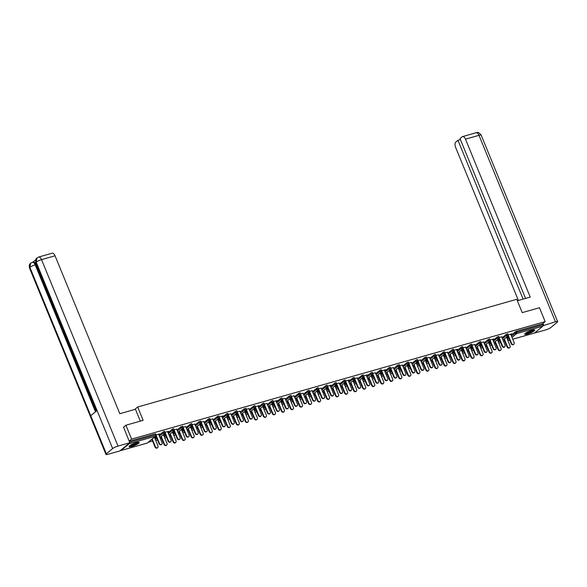 <?xml version="1.0" encoding="UTF-8"?>
<svg xmlns="http://www.w3.org/2000/svg" width="587" height="587" viewBox="0 0 587 587"><rect width="100%" height="100%" fill="white"/><g stroke="black" fill="none" stroke-linecap="round" stroke-linejoin="round"><path stroke-width="0.88" d="M131.855 446.413A5.444 1.02 157.7 0 0 136.932 444.344A5.444 1.02 157.7 0 0 139.156 442.473A5.444 1.02 157.7 0 0 136.389 442.664A5.444 1.02 157.7 0 0 131.305 444.733A5.444 1.02 157.7 0 0 129.081 446.604A5.444 1.02 157.7 0 0 131.855 446.413M527.471 334.01A5.444 1.02 157.7 0 0 532.548 331.941A5.444 1.02 157.7 0 0 534.772 330.07A5.444 1.02 157.7 0 0 532.005 330.261A5.444 1.02 157.7 0 0 526.921 332.33A5.444 1.02 157.7 0 0 524.697 334.201A5.444 1.02 157.7 0 0 527.471 334.01M148.298 442.26L152.569 441.042M160.471 438.797L161.601 438.482M169.504 436.236L170.626 435.914M178.529 433.668L179.659 433.353M187.554 431.107L188.684 430.785M193.446 429.435L192.675 430.073A1.049 0.88 50.4 0 1 192.397 430.212A1.049 0.88 -129.6 0 1 191.854 430.19M196.586 428.539L197.709 428.216M205.611 425.971L206.741 425.656M214.644 423.41L215.767 423.088M223.669 420.842L224.799 420.527M232.694 418.282L233.824 417.959M241.727 415.713L242.849 415.391M250.752 413.153L251.882 412.83M259.784 410.584L260.907 410.262M268.809 408.016L269.939 407.701M277.834 405.456L278.964 405.133M286.867 402.887L287.99 402.572M295.892 400.327L297.022 400.004M301.777 398.654L301.006 399.285A1.049 0.88 50.4 0 1 300.735 399.431A1.049 0.88 -129.6 0 1 300.192 399.409M304.924 397.759L306.047 397.436M313.95 395.19L315.08 394.875M322.975 392.63L324.105 392.307M332.007 390.062L333.137 389.746M341.032 387.501L342.162 387.178M350.065 384.933L351.187 384.61M359.09 382.364L360.22 382.049M368.122 379.804L369.245 379.481M377.147 377.236L378.277 376.92M386.173 374.675L387.303 374.352M395.205 372.107L396.328 371.784M404.23 369.546L405.36 369.223M410.115 367.873L409.344 368.504A1.049 0.88 50.4 0 1 409.073 368.651A1.049 0.88 -129.6 0 1 408.53 368.629M413.263 366.978L414.385 366.655M422.288 364.41L423.418 364.094M431.313 361.849L432.443 361.526M440.345 359.281L441.468 358.958M449.371 356.72L450.5 356.397M458.403 354.152L459.526 353.829M467.428 351.584L468.558 351.268M476.453 349.023L477.583 348.7M485.486 346.455L486.608 346.139M494.511 343.894L495.641 343.571M503.543 341.326L504.666 341.003M123.439 427.27L125.912 425.23L143.155 420.329L137.696 407.011L134.716 409.469M137.696 407.011L516.758 299.304L522.217 312.622L539.468 307.727L545.162 321.617L542.447 323.863L516.23 331.31L516.648 332.323L542.865 324.875L542.447 323.863M542.865 324.875A1.049 0.528 74.1 0 1 542.821 326.189L534.596 332.983A1.049 0.528 74.1 0 1 534.493 333.042A1.049 0.528 74.1 0 1 534.375 333.049M125.912 425.23L131.605 439.113L545.162 321.617M120.526 450.39A1.049 0.528 -105.9 0 0 120.937 450.545A1.049 0.528 -105.9 0 0 121.039 450.486L129.257 443.691A1.049 0.528 -105.9 0 0 129.456 443.009M129.14 441.16L131.605 439.113M502.457 338.684L506.317 335.493L511.688 333.864M506.647 337.503L507.623 337.224M510.749 334.333L511.761 334.047M506.72 337.686L507.696 337.408M154.939 438.482L156.421 437.256M158.974 435.143L164.133 431.35L164.668 431.313L165.086 432.326L168.623 431.335M129.184 441.277L155.107 433.91L155.636 433.874L156.054 434.894L159.591 433.903M507.029 338.442L508.518 337.217M511.072 335.104L516.23 331.31M167.684 431.805L168.696 431.518M163.575 434.974L164.551 434.703M163.648 435.158L164.631 434.886M172.989 433.353L174.478 432.12M177.032 430.014L180.884 426.822L182.726 426.184L183.137 427.197L181.302 427.842L180.884 426.822M185.741 426.676L183.144 427.211M181.632 429.845L182.608 429.567M181.706 430.029L182.682 429.75M191.046 428.224L192.536 426.991M195.089 424.885L198.942 421.693L200.776 421.055L201.194 422.068L199.36 422.713L198.942 421.693M203.799 421.547L201.202 422.082M199.69 424.717L200.666 424.438M199.763 424.9L200.739 424.621M209.104 423.095L210.594 421.862M213.14 419.756L218.305 415.956L218.834 415.919L219.252 416.939L222.789 415.948M221.849 416.418L222.862 416.132M217.748 419.588L218.724 419.309M217.821 419.771L218.797 419.492M227.162 417.966L228.651 416.733M231.197 414.627L236.356 410.827L236.891 410.79L237.309 411.803L235.475 412.448L235.057 411.436M239.907 411.289L237.317 411.817M235.798 414.459L236.781 414.18M235.879 414.642L236.855 414.363M245.219 412.837L246.709 411.604M249.255 409.491L254.413 405.698L254.949 405.661L255.367 406.674L258.904 405.683M257.964 406.153L258.977 405.866M253.855 409.322L254.831 409.051M253.936 409.506L254.912 409.234M263.269 407.701L264.759 406.475M267.312 404.362L272.471 400.569L273.006 400.532L273.417 401.545L276.954 400.554M276.022 401.024L277.035 400.738M271.913 404.194L272.889 403.915M271.986 404.377L272.962 404.105M281.327 402.572L282.817 401.339M285.37 399.233L289.222 396.042L291.064 395.403L291.475 396.416L289.64 397.061L289.222 396.042M294.08 395.895L291.482 396.43M289.971 399.065L290.947 398.786M290.044 399.248L291.02 398.969M299.385 397.443L300.874 396.21M303.42 394.104L308.586 390.304L309.114 390.267L309.532 391.287L307.698 391.925L307.28 390.913M312.137 390.766L309.54 391.294M308.028 393.936L309.004 393.657M308.102 394.119L309.078 393.84M317.442 392.314L318.932 391.081M321.478 388.976L326.643 385.175L327.172 385.138L327.59 386.158L331.127 385.167M330.188 385.637L331.2 385.351M326.086 388.807L327.062 388.528M326.159 388.99L327.135 388.711M335.5 387.185L336.989 385.952M339.535 383.847L344.694 380.046L345.229 380.009L345.648 381.022L349.184 380.031M348.245 380.508L349.258 380.215M344.136 383.678L345.112 383.399M344.217 383.861L345.193 383.582M353.55 382.056L355.04 380.824M357.593 378.71L362.751 374.917L363.287 374.88L363.705 375.893L367.242 374.902M366.303 375.372L367.315 375.086M362.194 378.542L363.17 378.27M362.267 378.725L363.243 378.454M371.608 376.92L373.097 375.687M375.651 373.581L380.809 369.788L381.345 369.751L381.755 370.764L385.292 369.773M384.36 370.243L385.373 369.957M380.251 373.413L381.227 373.134M380.325 373.596L381.301 373.317M389.665 371.791L391.155 370.558M393.701 368.453L397.56 365.261L399.395 364.622L399.813 365.635L397.979 366.281L397.56 365.261M402.418 365.114L399.82 365.65M398.309 368.284L399.285 368.005M398.382 368.467L399.358 368.188M407.723 366.662L409.212 365.43M411.758 363.324L416.924 359.523L417.452 359.486L417.871 360.506L416.036 361.144L415.618 360.132M420.468 359.985L417.878 360.513M416.366 363.155L417.342 362.876M416.44 363.338L417.416 363.06M425.78 361.533L427.27 360.301M429.816 358.195L434.974 354.394L435.51 354.357L435.928 355.37L434.087 356.015L433.676 355.003M438.526 354.856L435.928 355.384M434.417 358.026L435.393 357.747M434.497 358.209L435.473 357.931M443.838 356.404L445.32 355.172M447.874 353.058L453.032 349.265L453.568 349.228L453.986 350.241L457.522 349.25M456.583 349.72L457.596 349.434M452.474 352.89L453.45 352.618M452.548 353.08L453.531 352.802M461.888 351.268L463.378 350.043M465.931 347.93L471.09 344.136L471.625 344.099L472.036 345.112L470.202 345.758L469.783 344.745M474.641 344.591L472.043 345.127M470.532 347.761L471.508 347.482M470.605 347.944L471.581 347.673M479.946 346.139L481.435 344.907M483.989 342.801L489.147 339.007L489.675 338.97L490.094 339.983L493.63 338.993M492.698 339.462L493.711 339.176M488.589 342.632L489.565 342.353M488.663 342.815L489.639 342.537M498.003 341.01L499.493 339.778M502.039 337.672L507.205 333.871L507.733 333.834L508.151 334.854A1.049 1.049 0 0 1 507.85 336.058A1.049 0.88 50.4 0 1 507.572 336.204A1.049 0.88 -129.6 0 1 506.317 335.493L505.899 334.48M497.615 340.071L498.59 339.792M497.695 340.255L498.671 339.976M501.724 336.894L499.126 337.43L498.708 336.402L498.172 336.439L493.014 340.233M488.978 343.578L490.468 342.346M479.557 345.2L480.54 344.921M479.638 345.383L480.614 345.105M483.666 342.03L481.069 342.559L480.65 341.531L480.115 341.568L474.956 345.369M470.921 348.707L472.41 347.475M461.507 350.329L462.483 350.05M461.58 350.512L462.556 350.234M465.608 347.159L463.018 347.687M452.863 353.836L454.353 352.604M456.899 350.498L462.064 346.697L462.593 346.66L463.011 347.68L461.177 348.318L460.758 347.306M443.449 355.458L444.425 355.179M443.523 355.641L444.498 355.362M447.558 352.288L444.961 352.824L444.535 351.796L444.007 351.833L438.841 355.627M434.806 358.965L436.295 357.732M425.392 360.587L426.367 360.308M425.465 360.77L426.441 360.491M429.501 357.417L426.903 357.953M416.748 364.094L418.238 362.869M420.791 360.756L424.643 357.564L426.485 356.925L426.896 357.938L425.061 358.584L424.643 357.564M407.334 365.716L408.31 365.444M407.407 365.899L408.391 365.628M411.443 362.546L408.846 363.082M398.69 369.23L400.18 367.998M402.733 365.884L407.892 362.091L408.427 362.054L408.846 363.067L407.004 363.713L406.593 362.7M389.276 370.852L390.252 370.573M389.357 371.035L390.333 370.757M393.385 367.682L390.788 368.21L390.37 367.183L389.834 367.22L384.676 371.021M380.64 374.359L382.13 373.127M371.226 375.981L372.202 375.702M371.3 376.164L372.275 375.885M375.328 372.811L372.738 373.339L372.312 372.312L371.784 372.349L366.618 376.15M362.583 379.488L364.072 378.255M353.169 381.11L354.144 380.831M353.242 381.293L354.218 381.014M357.278 377.94L354.68 378.476M344.525 384.617L346.014 383.384M348.561 381.279L353.726 377.478L354.255 377.441L354.673 378.461L352.838 379.107L352.42 378.087M335.111 386.239L336.087 385.96M335.184 386.422L336.16 386.143M339.22 383.069L336.622 383.604L336.204 382.577L335.669 382.614L330.51 386.407M326.467 389.746L327.957 388.513M317.053 391.368L318.029 391.096M317.127 391.551L318.103 391.28M321.162 388.198L318.565 388.733M308.41 394.875L309.899 393.65M312.453 391.536L317.611 387.743L318.147 387.706L318.558 388.719L316.723 389.364L316.305 388.352M298.996 396.504L299.972 396.225M299.077 396.687L300.052 396.408M303.105 393.327L300.507 393.862M290.36 400.011L291.849 398.778M294.395 396.665L299.553 392.872L300.089 392.835L300.507 393.848L298.666 394.493L298.255 393.481M280.938 401.633L281.921 401.354M281.019 401.816L281.995 401.537M285.047 398.463L282.457 398.991L282.031 397.964L281.503 398.001L276.338 401.802M272.302 405.14L273.791 403.907M262.888 406.762L263.864 406.483M262.961 406.945L263.937 406.666M266.997 403.592L264.399 404.12L263.974 403.093L263.446 403.13L258.28 406.93M254.244 410.269L255.734 409.036M244.83 411.891L245.806 411.612M244.904 412.074L245.88 411.795M248.939 408.721L246.342 409.256M236.187 415.398L237.676 414.165M240.23 412.059L244.082 408.868L245.924 408.229L246.335 409.242L244.5 409.887L244.082 408.868M226.773 417.019L227.749 416.741M226.846 417.203L227.822 416.924M230.882 413.85L228.284 414.385L227.866 413.358L227.33 413.395L222.172 417.188M218.129 420.527L219.619 419.294M208.715 422.148L209.691 421.877M208.796 422.332L209.772 422.06M212.824 418.979L210.227 419.514M200.079 425.663L201.568 424.43M204.115 422.317L209.273 418.524L209.808 418.487L210.227 419.5L208.385 420.145L207.974 419.133M190.658 427.285L191.633 427.006M190.738 427.468L191.714 427.189M194.767 424.115L192.169 424.643M182.021 430.792L183.511 429.559M186.057 427.453L191.215 423.653L191.751 423.616L192.169 424.628L190.327 425.274L189.917 424.262M172.607 432.414L173.583 432.135M172.681 432.597L173.657 432.318M176.709 429.244L174.119 429.772L173.693 428.745L173.165 428.781L167.999 432.582M163.964 435.921L165.453 434.688M154.55 437.542L155.526 437.264M154.623 437.726L155.599 437.447M158.659 434.373L159.664 434.087M513.852 344.202L513.471 344.518A1.57 1.321 -129.6 0 1 511.167 343.674L511.548 343.366A1.57 1.321 50.4 0 0 514.153 342.625L510.675 334.15M511.167 343.674L507.99 335.918M511.548 343.366L508.232 335.272M509.809 347.541L509.435 347.856A1.57 1.321 -129.6 0 1 507.131 347.012L507.513 346.704A1.57 1.321 50.4 0 0 510.118 345.963L506.508 337.165M504.336 338.963L507.513 346.704M503.962 339.271L507.131 347.012M533.899 329.872A4.711 0.88 -22.3 0 1 530.861 332.015A4.711 0.88 -22.3 0 1 525.879 333.585A4.711 0.88 -22.3 0 1 525.189 333.445M525.622 333.115A4.358 0.814 157.7 0 0 526.018 333.123A4.358 0.814 157.7 0 0 530.134 331.89A4.358 0.814 157.7 0 0 533.348 329.945M524.793 333.856A5.408 1.013 157.7 0 0 525.336 333.878A5.408 1.013 157.7 0 0 530.516 332.308A5.408 1.013 157.7 0 0 534.463 329.887M138.283 442.282A4.711 0.88 -22.3 0 1 134.166 444.88A4.711 0.88 -22.3 0 1 129.573 445.849M130.006 445.518A4.358 0.814 157.7 0 0 134.019 444.506A4.358 0.814 157.7 0 0 137.732 442.349M129.177 446.259A5.408 1.013 157.7 0 0 134.203 445.005A5.408 1.013 157.7 0 0 138.848 442.29M517.352 300.757L530.244 297.088L465.484 139.17A4.19 2.121 -105.9 0 0 462.593 136.588A4.19 2.121 -105.9 0 0 462.174 136.808L460.01 138.598L525.563 298.423M557.65 321.639A4.292 0.807 157.7 0 0 555.463 321.786L478.992 135.333A4.19 2.121 -105.9 0 0 476.108 132.743C477.07 133.403 477.4 130.468 481.179 135.179L557.65 321.639A4.292 0.807 157.7 0 1 557.239 322.256L550.936 327.473A4.292 0.807 157.7 0 1 545.587 329.96L533.788 333.24M555.463 321.786L543.012 325.697M460.421 139.603L457.948 140.3L455.783 142.091A4.19 2.121 -105.9 0 0 455.6 147.344L518.402 300.456M457.948 140.3L523.09 299.121M543.687 325.139L542.982 323.415M140.308 421.136L135.443 409.264L119.814 413.703L55.046 255.785L41.538 259.623L118.009 446.083L129.786 442.737L123.586 427.153M118.009 446.083A4.292 0.807 157.7 0 0 112.66 448.571L97.053 410.518L90.75 415.735L106.357 453.788L112.66 448.571M106.357 453.788A4.292 0.807 157.7 0 0 105.946 454.404A4.292 0.807 157.7 0 0 108.133 454.25L119.909 450.904L129.786 442.737M35.704 259.777L32.887 262.11M38.647 257.04L36.988 257.906L36.189 262.118A4.292 0.807 157.7 0 1 41.538 259.623A4.19 2.121 -105.9 0 0 38.647 257.04L52.162 253.202A4.19 2.121 74.1 0 1 55.046 255.785M35.998 264.627L35.22 264.854A4.292 0.807 157.7 0 0 29.886 267.327L30.693 263.115L33.114 262.044A4.19 2.121 74.1 0 1 35.998 264.627L96.143 411.274M95.49 411.81L35.22 264.854C34.207 262.683 33.107 261.897 31.911 262.484M504.82 346.77L504.446 347.078A1.57 1.321 -129.6 0 1 502.142 346.242L502.523 345.926A1.57 1.321 50.4 0 0 505.121 345.185L501.65 336.711M502.142 346.242L498.957 338.479M502.523 345.926L499.199 337.833M495.795 349.331L495.413 349.647A1.57 1.321 -129.6 0 1 493.117 348.803L493.491 348.495A1.57 1.321 50.4 0 0 496.096 347.753L492.618 339.279M493.117 348.803L489.932 341.047M493.491 348.495L490.174 340.401M486.77 351.899L486.388 352.207A1.57 1.321 -129.6 0 1 484.084 351.371L484.466 351.055A1.57 1.321 50.4 0 0 487.071 350.314L483.593 341.847M484.084 351.371L480.907 343.615M484.466 351.055L481.142 342.969M477.737 354.46L477.363 354.775A1.57 1.321 -129.6 0 1 475.059 353.932L475.433 353.623A1.57 1.321 50.4 0 0 478.038 352.882L474.567 344.408M475.059 353.932L471.875 346.176M475.433 353.623L472.117 345.53M468.712 357.028L468.331 357.344A1.57 1.321 -129.6 0 1 466.027 356.5L466.408 356.192A1.57 1.321 50.4 0 0 469.013 355.451L465.535 346.976M466.027 356.5L462.849 348.744M466.408 356.192L463.092 348.098M500.784 350.109L500.41 350.417A1.57 1.321 -129.6 0 1 498.106 349.581L498.48 349.265A1.57 1.321 50.4 0 0 501.085 348.524L497.475 339.734M495.311 341.524L498.48 349.265M494.929 341.839L498.106 349.581M491.759 352.67L491.378 352.985A1.57 1.321 -129.6 0 1 489.074 352.141L489.455 351.833A1.57 1.321 50.4 0 0 492.06 351.092L488.45 342.294M486.278 344.092L489.455 351.833M485.904 344.408L489.074 352.141M482.727 355.238L482.353 355.553A1.57 1.321 -129.6 0 1 480.049 354.709L480.423 354.394A1.57 1.321 50.4 0 0 483.028 353.66L479.425 344.863M477.253 346.66L480.423 354.394M476.871 346.968L480.049 354.709M473.702 357.806L473.32 358.114A1.57 1.321 -129.6 0 1 471.016 357.278L471.398 356.962A1.57 1.321 50.4 0 0 474.002 356.221L470.392 347.431M468.221 349.221L471.398 356.962M467.846 349.536L471.016 357.278M464.669 360.367L464.295 360.682A1.57 1.321 -129.6 0 1 461.991 359.838L462.373 359.53A1.57 1.321 50.4 0 0 464.97 358.789L461.367 349.991M459.195 351.789L462.373 359.53M458.814 352.097L461.991 359.838M459.68 359.596L459.305 359.904A1.57 1.321 -129.6 0 1 457.002 359.068L457.383 358.752A1.57 1.321 50.4 0 0 459.981 358.011L456.51 349.536M457.002 359.068L453.817 351.305M457.383 358.752L454.059 350.659M455.644 362.935L455.27 363.243A1.57 1.321 -129.6 0 1 452.966 362.406L453.34 362.091A1.57 1.321 50.4 0 0 455.945 361.35L452.335 352.56M450.17 354.35L453.34 362.091M449.789 354.665L452.966 362.406M450.655 362.157L450.273 362.473A1.57 1.321 -129.6 0 1 447.976 361.629L448.351 361.321A1.57 1.321 50.4 0 0 450.955 360.579L447.477 352.105M447.976 361.629L444.792 353.873M448.351 361.321L445.034 353.227M446.619 365.496L446.237 365.811A1.57 1.321 -129.6 0 1 443.933 364.967L444.315 364.659A1.57 1.321 50.4 0 0 446.92 363.918L443.31 355.12M441.138 356.918L444.315 364.659M440.764 357.234L443.933 364.967M441.629 364.725L441.248 365.033A1.57 1.321 -129.6 0 1 438.944 364.197L439.325 363.881A1.57 1.321 50.4 0 0 441.93 363.14L438.452 354.673M438.944 364.197L435.767 356.441M439.325 363.881L436.002 355.788M437.586 368.064L437.212 368.372A1.57 1.321 -129.6 0 1 434.908 367.535L435.283 367.22A1.57 1.321 50.4 0 0 437.887 366.486L434.285 357.688M432.113 359.486L435.283 367.22M431.731 359.794L434.908 367.535M432.597 367.286L432.223 367.601A1.57 1.321 -129.6 0 1 429.919 366.758L430.293 366.449A1.57 1.321 50.4 0 0 432.898 365.708L429.427 357.234M429.919 366.758L426.734 359.002M430.293 366.449L426.976 358.356M428.561 370.632L428.18 370.94A1.57 1.321 -129.6 0 1 425.876 370.103L426.257 369.788A1.57 1.321 50.4 0 0 428.862 369.047L425.252 360.249M423.08 362.047L426.257 369.788M422.706 362.362L425.876 370.103M423.572 369.854L423.19 370.17A1.57 1.321 -129.6 0 1 420.886 369.326L421.268 369.01A1.57 1.321 50.4 0 0 423.873 368.276L420.395 359.802M420.886 369.326L417.709 361.57M421.268 369.01L417.951 360.924M419.529 373.193L419.155 373.508A1.57 1.321 -129.6 0 1 416.851 372.664L417.232 372.356A1.57 1.321 50.4 0 0 419.83 371.615L416.227 362.817M414.055 364.615L417.232 372.356M413.674 364.923L416.851 372.664M414.539 372.422L414.165 372.73A1.57 1.321 -129.6 0 1 411.861 371.894L412.235 371.578A1.57 1.321 50.4 0 0 414.84 370.837L411.37 362.362M411.861 371.894L408.677 364.131M412.235 371.578L408.919 363.485M410.504 375.761L410.122 376.069A1.57 1.321 -129.6 0 1 407.826 375.232L408.2 374.917A1.57 1.321 50.4 0 0 410.805 374.176L407.195 365.385M405.03 367.176L408.2 374.917M404.648 367.491L407.826 375.232M405.514 374.983L405.133 375.298A1.57 1.321 -129.6 0 1 402.836 374.455L403.21 374.146A1.57 1.321 50.4 0 0 405.815 373.405L402.337 364.931M402.836 374.455L399.652 366.699M403.21 374.146L399.894 366.053M401.479 378.322L401.097 378.637A1.57 1.321 -129.6 0 1 398.793 377.793L399.175 377.485A1.57 1.321 50.4 0 0 401.779 376.744L398.169 367.946M395.998 369.744L399.175 377.485M395.623 370.059L398.793 377.793M396.482 377.551L396.108 377.859A1.57 1.321 -129.6 0 1 393.804 377.023L394.185 376.707A1.57 1.321 50.4 0 0 396.79 375.966L393.312 367.499M393.804 377.023L390.626 369.267M394.185 376.707L390.861 368.614M392.446 380.89L392.072 381.198A1.57 1.321 -129.6 0 1 389.768 380.361L390.142 380.046A1.57 1.321 50.4 0 0 392.747 379.312L389.144 370.514M386.972 372.312L390.142 380.046M386.591 372.62L389.768 380.361M387.457 380.112L387.082 380.427A1.57 1.321 -129.6 0 1 384.779 379.584L385.153 379.275A1.57 1.321 50.4 0 0 387.758 378.534L384.287 370.059M384.779 379.584L381.594 371.828M385.153 379.275L381.836 371.182M383.421 383.45L383.04 383.766A1.57 1.321 -129.6 0 1 380.736 382.929L381.117 382.614A1.57 1.321 50.4 0 0 383.722 381.873L380.112 373.075M377.94 374.873L381.117 382.614M377.566 375.188L380.736 382.929M378.432 382.68L378.05 382.988A1.57 1.321 -129.6 0 1 375.746 382.152L376.128 381.836A1.57 1.321 50.4 0 0 378.732 381.102L375.254 372.628M375.746 382.152L372.569 374.396M376.128 381.836L372.811 373.75M374.389 386.019L374.014 386.334A1.57 1.321 -129.6 0 1 371.71 385.49L372.085 385.182A1.57 1.321 50.4 0 0 374.689 384.441L371.087 375.643M368.915 377.441L372.085 385.182M368.533 377.749L371.71 385.49M369.399 385.241L369.025 385.556A1.57 1.321 -129.6 0 1 366.721 384.72L367.095 384.404A1.57 1.321 50.4 0 0 369.7 383.663L366.229 375.188M366.721 384.72L363.536 376.957M367.095 384.404L363.779 376.311M365.363 388.587L364.982 388.895A1.57 1.321 -129.6 0 1 362.685 388.058L363.06 387.743A1.57 1.321 50.4 0 0 365.664 387.002L362.054 378.211M359.882 380.002L363.06 387.743M359.508 380.317L362.685 388.058M360.374 387.809L359.992 388.124A1.57 1.321 -129.6 0 1 357.696 387.281L358.07 386.972A1.57 1.321 50.4 0 0 360.675 386.231L357.197 377.757M357.696 387.281L354.511 379.525M358.07 386.972L354.753 378.879M356.338 391.147L355.957 391.463A1.57 1.321 -129.6 0 1 353.653 390.619L354.034 390.311A1.57 1.321 50.4 0 0 356.639 389.57L353.029 380.772M350.857 382.57L354.034 390.311M350.483 382.885L353.653 390.619M351.342 390.377L350.967 390.685A1.57 1.321 -129.6 0 1 348.663 389.849L349.045 389.533A1.57 1.321 50.4 0 0 351.65 388.792L348.172 380.317M348.663 389.849L345.486 382.093M349.045 389.533L345.721 381.44M347.306 393.716L346.932 394.024A1.57 1.321 -129.6 0 1 344.628 393.187L345.002 392.872A1.57 1.321 50.4 0 0 347.607 392.131L344.004 383.34M341.832 385.138L345.002 392.872M341.451 385.446L344.628 393.187M342.316 392.938L341.942 393.253A1.57 1.321 -129.6 0 1 339.638 392.409L340.012 392.101A1.57 1.321 50.4 0 0 342.617 391.36L339.147 382.885M339.638 392.409L336.454 384.654M340.012 392.101L336.696 384.008M338.281 396.276L337.899 396.592A1.57 1.321 -129.6 0 1 335.595 395.748L335.977 395.44A1.57 1.321 50.4 0 0 338.582 394.699L334.972 385.901M332.8 387.699L335.977 395.44M332.425 388.014L335.595 395.748M333.291 395.506L332.91 395.814A1.57 1.321 -129.6 0 1 330.606 394.978L330.987 394.662A1.57 1.321 50.4 0 0 333.592 393.928L330.114 385.454M330.606 394.978L327.429 387.222M330.987 394.662L327.671 386.576M329.248 398.844L328.874 399.16A1.57 1.321 -129.6 0 1 326.57 398.316L326.944 398.008A1.57 1.321 50.4 0 0 329.549 397.267L325.946 388.469M323.775 390.267L326.944 398.008M323.393 390.575L326.57 398.316M324.259 398.067L323.885 398.382A1.57 1.321 -129.6 0 1 321.581 397.546L321.955 397.23A1.57 1.321 50.4 0 0 324.56 396.489L321.089 388.014M321.581 397.546L318.396 389.783M321.955 397.23L318.638 389.137M320.223 401.413L319.842 401.721A1.57 1.321 -129.6 0 1 317.545 400.884L317.919 400.569A1.57 1.321 50.4 0 0 320.524 399.828L316.914 391.037M314.742 392.828L317.919 400.569M314.368 393.143L317.545 400.884M315.234 400.635L314.852 400.95A1.57 1.321 -129.6 0 1 312.555 400.107L312.93 399.798A1.57 1.321 50.4 0 0 315.535 399.057L312.057 390.582M312.555 400.107L309.371 392.351M312.93 399.798L309.613 391.705M311.191 403.973L310.817 404.289A1.57 1.321 -129.6 0 1 308.513 403.445L308.894 403.137A1.57 1.321 50.4 0 0 311.499 402.396L307.889 393.598M305.717 395.396L308.894 403.137M305.343 395.704L308.513 403.445M306.201 403.203L305.827 403.511A1.57 1.321 -129.6 0 1 303.523 402.675L303.905 402.359A1.57 1.321 50.4 0 0 306.509 401.618L303.031 393.143M303.523 402.675L300.346 394.912M303.905 402.359L300.581 394.266M302.166 406.542L301.791 406.85A1.57 1.321 -129.6 0 1 299.487 406.013L299.862 405.698A1.57 1.321 50.4 0 0 302.466 404.957L298.864 396.166M296.692 397.957L299.862 405.698M296.31 398.272L299.487 406.013M297.176 405.764L296.802 406.079A1.57 1.321 -129.6 0 1 294.498 405.235L294.872 404.927A1.57 1.321 50.4 0 0 297.477 404.186L293.999 395.711M294.498 405.235L291.313 397.48M294.872 404.927L291.556 396.834M293.14 409.102L292.759 409.418A1.57 1.321 -129.6 0 1 290.455 408.574L290.836 408.266A1.57 1.321 50.4 0 0 293.441 407.525L289.831 398.727M287.659 400.525L290.836 408.266M287.285 400.84L290.455 408.574M288.151 408.332L287.769 408.64A1.57 1.321 -129.6 0 1 285.465 407.804L285.847 407.488A1.57 1.321 50.4 0 0 288.452 406.747L284.974 398.279M285.465 407.804L282.288 400.048M285.847 407.488L282.523 399.402M284.108 411.67L283.734 411.986A1.57 1.321 -129.6 0 1 281.43 411.142L281.804 410.827A1.57 1.321 50.4 0 0 284.409 410.093L280.806 401.295M278.634 403.093L281.804 410.827M278.253 403.401L281.43 411.142M279.118 410.893L278.744 411.208A1.57 1.321 -129.6 0 1 276.44 410.364L276.815 410.056A1.57 1.321 50.4 0 0 279.419 409.315L275.949 400.84M276.44 410.364L273.256 402.609M276.815 410.056L273.498 401.963M275.083 414.239L274.701 414.547A1.57 1.321 -129.6 0 1 272.405 413.71L272.779 413.395A1.57 1.321 50.4 0 0 275.384 412.654L271.774 403.863M269.602 405.654L272.779 413.395M269.228 405.969L272.405 413.71M270.093 413.461L269.712 413.776A1.57 1.321 -129.6 0 1 267.408 412.932L267.789 412.624A1.57 1.321 50.4 0 0 270.394 411.883L266.916 403.408M267.408 412.932L264.231 405.177M267.789 412.624L264.473 404.531M266.05 416.799L265.676 417.115A1.57 1.321 -129.6 0 1 263.372 416.271L263.754 415.963A1.57 1.321 50.4 0 0 266.359 415.222L262.749 406.424M260.577 408.222L263.754 415.963M260.202 408.53L263.372 416.271M261.061 416.029L260.687 416.337A1.57 1.321 -129.6 0 1 258.383 415.501L258.764 415.185A1.57 1.321 50.4 0 0 261.362 414.444L257.891 405.969M258.383 415.501L255.198 407.738M258.764 415.185L255.44 407.092M257.025 419.367L256.651 419.676A1.57 1.321 -129.6 0 1 254.347 418.839L254.721 418.524A1.57 1.321 50.4 0 0 257.326 417.783L253.723 408.992M251.552 410.783L254.721 418.524M251.17 411.098L254.347 418.839M252.036 418.59L251.662 418.905A1.57 1.321 -129.6 0 1 249.358 418.061L249.732 417.753A1.57 1.321 50.4 0 0 252.337 417.012L248.859 408.537M249.358 418.061L246.173 410.306M249.732 417.753L246.415 409.66M248 421.928L247.619 422.244A1.57 1.321 -129.6 0 1 245.315 421.4L245.696 421.092A1.57 1.321 50.4 0 0 248.301 420.351L244.691 411.553M242.519 413.351L245.696 421.092M242.145 413.666L245.315 421.4M243.011 421.158L242.629 421.466A1.57 1.321 -129.6 0 1 240.325 420.63L240.707 420.314A1.57 1.321 50.4 0 0 243.312 419.573L239.834 411.105M240.325 420.63L237.148 412.874M240.707 420.314L237.383 412.221M238.968 424.496L238.593 424.805A1.57 1.321 -129.6 0 1 236.29 423.968L236.664 423.653A1.57 1.321 50.4 0 0 239.269 422.919L235.666 414.121M233.494 415.919L236.664 423.653M233.112 416.227L236.29 423.968M233.978 423.719L233.604 424.034A1.57 1.321 -129.6 0 1 231.3 423.19L231.674 422.882A1.57 1.321 50.4 0 0 234.279 422.141L230.808 413.666M231.3 423.19L228.116 415.435M231.674 422.882L228.358 414.789M229.943 427.057L229.561 427.373A1.57 1.321 -129.6 0 1 227.264 426.536L227.639 426.221A1.57 1.321 50.4 0 0 230.243 425.48L226.633 416.682M224.461 418.48L227.639 426.221M224.087 418.795L227.264 426.536M224.953 426.287L224.572 426.602A1.57 1.321 -129.6 0 1 222.268 425.758L222.649 425.443A1.57 1.321 50.4 0 0 225.254 424.709L221.776 416.234M222.268 425.758L219.09 418.003M222.649 425.443L219.333 417.357M220.91 429.625L220.536 429.941A1.57 1.321 -129.6 0 1 218.232 429.097L218.613 428.789A1.57 1.321 50.4 0 0 221.211 428.048L217.608 419.25M215.436 421.048L218.613 428.789M215.055 421.356L218.232 429.097M215.921 428.855L215.546 429.163A1.57 1.321 -129.6 0 1 213.242 428.327L213.624 428.011A1.57 1.321 50.4 0 0 216.221 427.27L212.751 418.795M213.242 428.327L210.058 420.563M213.624 428.011L210.3 419.918M211.885 432.193L211.511 432.502A1.57 1.321 -129.6 0 1 209.207 431.665L209.581 431.35A1.57 1.321 50.4 0 0 212.186 430.609L208.576 421.818M206.411 423.609L209.581 431.35M206.03 423.924L209.207 431.665M206.895 431.416L206.514 431.731A1.57 1.321 -129.6 0 1 204.217 430.887L204.592 430.579A1.57 1.321 50.4 0 0 207.196 429.838L203.718 421.363M204.217 430.887L201.033 423.132M204.592 430.579L201.275 422.486M202.86 434.754L202.478 435.07A1.57 1.321 -129.6 0 1 200.174 434.226L200.556 433.918A1.57 1.321 50.4 0 0 203.161 433.177L199.551 424.379M197.379 426.177L200.556 433.918M197.005 426.492L200.174 434.226M197.87 433.984L197.489 434.292A1.57 1.321 -129.6 0 1 195.185 433.455L195.566 433.14A1.57 1.321 50.4 0 0 198.171 432.399L194.693 423.931M195.185 433.455L192.008 425.7M195.566 433.14L192.243 425.047M193.827 437.322L193.453 437.631A1.57 1.321 -129.6 0 1 191.149 436.794L191.523 436.479A1.57 1.321 50.4 0 0 194.128 435.745L190.526 426.947M188.354 428.745L191.523 436.479M187.972 429.053L191.149 436.794M188.838 436.545L188.464 436.86A1.57 1.321 -129.6 0 1 186.16 436.016L186.534 435.708A1.57 1.321 50.4 0 0 189.139 434.967L185.668 426.492M186.16 436.016L182.975 428.261M186.534 435.708L183.217 427.615M184.802 439.883L184.421 440.199A1.57 1.321 -129.6 0 1 182.117 439.362L182.498 439.047A1.57 1.321 50.4 0 0 185.103 438.306L181.493 429.508M179.321 431.306L182.498 439.047M178.947 431.621L182.117 439.362M179.813 439.113L179.431 439.421A1.57 1.321 -129.6 0 1 177.127 438.584L177.509 438.269A1.57 1.321 50.4 0 0 180.114 437.535L176.636 429.06M177.127 438.584L173.95 430.829M177.509 438.269L174.192 430.183M175.77 442.451L175.396 442.767A1.57 1.321 -129.6 0 1 173.092 441.923L173.473 441.615A1.57 1.321 50.4 0 0 176.071 440.874L172.468 432.076M170.296 433.874L173.473 441.615M169.914 434.182L173.092 441.923M170.78 441.673L170.406 441.989A1.57 1.321 -129.6 0 1 168.102 441.153L168.476 440.837A1.57 1.321 50.4 0 0 171.081 440.096L167.611 431.621M168.102 441.153L164.918 433.389M168.476 440.837L165.16 432.744M166.745 445.019L166.363 445.328A1.57 1.321 -129.6 0 1 164.066 444.491L164.441 444.176A1.57 1.321 50.4 0 0 167.046 443.434L163.435 434.644M161.271 436.434L164.441 444.176M160.889 436.75L164.066 444.491M161.755 444.242L161.374 444.557A1.57 1.321 -129.6 0 1 159.077 443.713L159.451 443.405A1.57 1.321 50.4 0 0 162.056 442.664L158.578 434.189M159.077 443.713L155.893 435.958M159.451 443.405L156.135 435.312M157.72 447.58L157.338 447.896A1.57 1.321 -129.6 0 1 155.034 447.052L155.416 446.744A1.57 1.321 50.4 0 0 158.02 446.003L154.41 437.205M152.238 439.003L155.416 446.744M151.864 439.311L155.034 447.052M542.821 326.189L516.604 333.636L512.018 337.422M509.472 339.535L508.379 340.438L509.692 340.064M512.745 339.191L534.596 332.983M511.482 336.124L516.648 332.323A1.049 0.528 74.1 0 1 516.604 333.636A1.049 0.88 -129.6 0 1 515.342 332.932L514.924 331.919M507.836 340.416A1.049 0.88 -129.6 0 0 508.379 340.438A1.049 0.528 74.1 0 1 508.276 340.489A1.049 0.528 74.1 0 1 508.034 340.46M121.039 450.486L147.256 443.038L155.474 436.244L129.257 443.691M129.602 442.29L155.526 434.93L155.107 433.91M155.474 436.244A1.049 0.528 -105.9 0 0 155.526 434.93L156.054 434.894A1.049 1.049 0 0 1 155.753 436.097A1.049 0.88 50.4 0 1 155.474 436.244M147.036 443.104A1.049 0.528 -105.9 0 0 147.154 443.097A1.049 0.528 -105.9 0 0 147.256 443.038A1.049 0.88 50.4 0 0 147.535 442.892L155.753 436.097M507.447 339.462L508.936 338.229M498.811 342.977A1.049 0.88 -129.6 0 0 499.354 342.999A1.049 0.88 50.4 0 0 499.625 342.852L500.469 342.162M498.422 342.023L499.911 340.79M489.389 344.591L490.879 343.358M493.432 341.252L497.284 338.061L496.873 337.048M480.364 347.159L481.854 345.926M484.4 343.813L488.259 340.629L487.841 339.609M471.332 349.72L472.821 348.487M475.375 346.381L479.227 343.19L478.816 342.177M462.307 352.288L463.796 351.055M466.342 348.949L470.202 345.758A1.049 0.88 -129.6 0 0 471.464 346.462A1.049 0.88 50.4 0 0 471.735 346.315A1.049 1.049 0 0 0 472.036 345.112M453.281 354.849L454.771 353.616M457.317 351.51L461.177 348.318A1.049 0.88 -129.6 0 0 462.431 349.023A1.049 0.88 50.4 0 0 462.71 348.883A1.049 1.049 0 0 0 463.011 347.68M444.249 357.417L445.738 356.184M448.292 354.078L452.144 350.887L451.733 349.874M435.224 359.978L436.713 358.752M439.259 356.639L443.119 353.455L442.701 352.435M426.191 362.546L427.681 361.313M430.234 359.207L434.087 356.015A1.049 0.88 -129.6 0 0 435.349 356.72A1.049 0.88 50.4 0 0 435.627 356.58A1.049 1.049 0 0 0 435.928 355.37M417.166 365.114L418.656 363.881M421.202 361.775L425.061 358.584A1.049 0.88 -129.6 0 0 426.323 359.288A1.049 0.88 50.4 0 0 426.595 359.141A1.049 1.049 0 0 0 426.896 357.938M408.141 367.675L409.631 366.442M412.177 364.336L416.036 361.144A1.049 0.88 -129.6 0 0 417.291 361.849A1.049 0.88 50.4 0 0 417.57 361.709A1.049 1.049 0 0 0 417.871 360.506M399.109 370.243L400.598 369.01M403.152 366.904L407.004 363.713A1.049 0.88 -129.6 0 0 408.266 364.417A1.049 0.88 50.4 0 0 408.537 364.27A1.049 1.049 0 0 0 408.846 363.067M390.084 372.804L391.573 371.578M394.119 369.465L397.979 366.281A1.049 0.88 -129.6 0 0 399.233 366.985A1.049 0.88 50.4 0 0 399.512 366.838A1.049 1.049 0 0 0 399.813 365.635M381.051 375.372L382.541 374.139M385.094 372.033L388.946 368.841L388.535 367.829M372.026 377.94L373.515 376.707M376.062 374.594L379.921 371.41L379.503 370.39M363.001 380.501L364.49 379.268M367.036 377.162L370.896 373.97L370.478 372.958M353.968 383.069L355.458 381.836M358.011 379.73L361.863 376.538L361.445 375.526M344.943 385.63L346.433 384.404M348.979 382.291L352.838 379.107A1.049 0.88 -129.6 0 0 354.093 379.811A1.049 0.88 50.4 0 0 354.372 379.664A1.049 1.049 0 0 0 354.673 378.461M335.911 388.198L337.4 386.965M339.954 384.859L343.806 381.667L343.395 380.655M326.886 390.766L328.375 389.533M330.921 387.42L334.781 384.236L334.363 383.216M317.861 393.327L319.35 392.094M321.896 389.988L325.756 386.796L325.337 385.784M308.828 395.895L310.318 394.662M312.871 392.556L316.723 389.364A1.049 0.88 -129.6 0 0 317.985 390.069A1.049 0.88 50.4 0 0 318.257 389.922A1.049 1.049 0 0 0 318.558 388.719M299.803 398.456L301.292 397.223M303.839 395.117L307.698 391.925A1.049 0.88 -129.6 0 0 308.953 392.637A1.049 0.88 50.4 0 0 309.232 392.49A1.049 1.049 0 0 0 309.532 391.287M290.77 401.024L292.26 399.791M294.813 397.685L298.666 394.493A1.049 0.88 -129.6 0 0 299.928 395.198A1.049 0.88 50.4 0 0 300.206 395.051A1.049 1.049 0 0 0 300.507 393.848M281.745 403.592L283.235 402.359M285.781 400.246L289.64 397.061A1.049 0.88 -129.6 0 0 290.895 397.766A1.049 0.88 50.4 0 0 291.174 397.619A1.049 1.049 0 0 0 291.475 396.416M272.72 406.153L274.202 404.92M276.756 402.814L280.615 399.622L280.197 398.61M263.688 408.721L265.177 407.488M267.723 405.382L271.583 402.19L271.165 401.178M254.663 411.282L256.152 410.049M258.698 407.943L262.558 404.751L262.14 403.739M245.63 413.85L247.12 412.617M249.673 410.511L253.525 407.319L253.114 406.307M236.605 416.41L238.095 415.185M240.641 413.072L244.5 409.887A1.049 0.88 -129.6 0 0 245.755 410.592A1.049 0.88 50.4 0 0 246.034 410.445A1.049 1.049 0 0 0 246.335 409.242M227.573 418.979L229.062 417.746M231.616 415.64L235.475 412.448A1.049 0.88 -129.6 0 0 236.73 413.153A1.049 0.88 50.4 0 0 237.009 413.013A1.049 1.049 0 0 0 237.309 411.803M218.547 421.547L220.037 420.314M222.583 418.208L226.443 415.016L226.024 413.996M209.522 424.108L211.012 422.875M213.558 420.769L217.417 417.577L216.999 416.565M200.49 426.676L201.979 425.443M204.533 423.337L208.385 420.145A1.049 0.88 -129.6 0 0 209.647 420.85A1.049 0.88 50.4 0 0 209.926 420.703A1.049 1.049 0 0 0 210.227 419.5M191.465 429.236L192.954 428.011M195.5 425.898L199.36 422.713A1.049 0.88 -129.6 0 0 200.615 423.418A1.049 0.88 50.4 0 0 200.893 423.271A1.049 1.049 0 0 0 201.194 422.068M182.432 431.805L183.922 430.572M186.475 428.466L190.327 425.274A1.049 0.88 -129.6 0 0 191.589 425.979A1.049 0.88 50.4 0 0 191.868 425.832A1.049 1.049 0 0 0 192.169 424.628M173.407 434.373L174.897 433.14M177.443 431.027L181.302 427.842A1.049 0.88 -129.6 0 0 182.564 428.547A1.049 0.88 50.4 0 0 182.836 428.4A1.049 1.049 0 0 0 183.137 427.197M164.382 436.933L165.872 435.701M168.418 433.595L172.277 430.403L171.859 429.391M155.35 439.502L156.839 438.269M159.393 436.163L163.245 432.971L162.834 431.959M489.785 345.545A1.049 0.88 -129.6 0 0 490.321 345.567A1.049 0.88 50.4 0 0 490.6 345.42L491.444 344.723M498.546 338.765A1.049 0.88 50.4 0 0 498.825 338.618A1.049 1.049 0 0 0 499.126 337.415L497.284 338.061A1.049 0.88 -129.6 0 0 498.546 338.765M480.753 348.113A1.049 0.88 -129.6 0 0 481.296 348.128A1.049 0.88 50.4 0 0 481.575 347.988L482.411 347.291M489.514 341.333A1.049 0.88 50.4 0 0 489.793 341.186A1.049 1.049 0 0 0 490.094 339.983L488.259 340.629A1.049 0.88 -129.6 0 0 489.514 341.333M471.728 350.674A1.049 0.88 -129.6 0 0 472.264 350.696A1.049 0.88 50.4 0 0 472.542 350.549L473.386 349.852M480.489 343.894A1.049 0.88 50.4 0 0 480.768 343.755A1.049 1.049 0 0 0 481.069 342.551L479.227 343.19A1.049 0.88 -129.6 0 0 480.489 343.894M462.695 353.242A1.049 0.88 -129.6 0 0 463.238 353.264A1.049 0.88 50.4 0 0 463.517 353.117L464.354 352.42M453.67 355.803A1.049 0.88 -129.6 0 0 454.213 355.825A1.049 0.88 50.4 0 0 454.485 355.678L455.329 354.988M444.645 358.371A1.049 0.88 -129.6 0 0 445.181 358.393A1.049 0.88 50.4 0 0 445.46 358.246L446.303 357.549M453.406 351.591A1.049 0.88 50.4 0 0 453.685 351.444A1.049 1.049 0 0 0 453.986 350.241L452.144 350.887A1.049 0.88 -129.6 0 0 453.406 351.591M435.613 360.932A1.049 0.88 -129.6 0 0 436.156 360.954A1.049 0.88 50.4 0 0 436.434 360.814L437.271 360.117M444.374 354.159A1.049 0.88 50.4 0 0 444.653 354.012A1.049 1.049 0 0 0 444.953 352.809L443.119 353.455A1.049 0.88 -129.6 0 0 444.374 354.159M426.588 363.5A1.049 0.88 -129.6 0 0 427.123 363.522A1.049 0.88 50.4 0 0 427.402 363.375L428.246 362.678M417.555 366.068A1.049 0.88 -129.6 0 0 418.098 366.083A1.049 0.88 50.4 0 0 418.377 365.943L419.213 365.246M399.505 371.197A1.049 0.88 -129.6 0 0 400.041 371.219A1.049 0.88 50.4 0 0 400.319 371.072L401.163 370.375M390.472 373.758A1.049 0.88 -129.6 0 0 391.015 373.78A1.049 0.88 50.4 0 0 391.294 373.64L392.131 372.943M381.447 376.326A1.049 0.88 -129.6 0 0 381.983 376.348A1.049 0.88 50.4 0 0 382.262 376.201L383.106 375.504M390.208 369.546A1.049 0.88 50.4 0 0 390.487 369.399A1.049 1.049 0 0 0 390.788 368.196L388.946 368.841A1.049 0.88 -129.6 0 0 390.208 369.546M372.415 378.894A1.049 0.88 -129.6 0 0 372.958 378.909A1.049 0.88 50.4 0 0 373.237 378.769L374.073 378.072M381.183 372.114A1.049 0.88 50.4 0 0 381.455 371.967A1.049 1.049 0 0 0 381.755 370.764L379.921 371.41A1.049 0.88 -129.6 0 0 381.183 372.114M363.39 381.455A1.049 0.88 -129.6 0 0 363.933 381.477A1.049 0.88 50.4 0 0 364.204 381.33L365.048 380.64M372.151 374.675A1.049 0.88 50.4 0 0 372.429 374.535A1.049 1.049 0 0 0 372.73 373.332L370.896 373.97A1.049 0.88 -129.6 0 0 372.151 374.675M354.357 384.023A1.049 0.88 -129.6 0 0 354.9 384.045A1.049 0.88 50.4 0 0 355.179 383.898L356.023 383.201M363.126 377.243A1.049 0.88 50.4 0 0 363.397 377.096A1.049 1.049 0 0 0 363.705 375.893L361.863 376.538A1.049 0.88 -129.6 0 0 363.126 377.243M345.332 386.584A1.049 0.88 -129.6 0 0 345.875 386.606A1.049 0.88 50.4 0 0 346.154 386.466L346.99 385.769M336.307 389.152A1.049 0.88 -129.6 0 0 336.843 389.174A1.049 0.88 50.4 0 0 337.121 389.027L337.965 388.33M345.068 382.372A1.049 0.88 50.4 0 0 345.347 382.225A1.049 1.049 0 0 0 345.648 381.022L343.806 381.667A1.049 0.88 -129.6 0 0 345.068 382.372M327.275 391.72A1.049 0.88 -129.6 0 0 327.817 391.734A1.049 0.88 50.4 0 0 328.096 391.595L328.933 390.898M336.035 384.94A1.049 0.88 50.4 0 0 336.314 384.793A1.049 1.049 0 0 0 336.615 383.59L334.781 384.236A1.049 0.88 -129.6 0 0 336.035 384.94M318.249 394.281A1.049 0.88 -129.6 0 0 318.792 394.303A1.049 0.88 50.4 0 0 319.064 394.156L319.908 393.459M327.01 387.501A1.049 0.88 50.4 0 0 327.289 387.361A1.049 1.049 0 0 0 327.59 386.158L325.756 386.796A1.049 0.88 -129.6 0 0 327.01 387.501M309.217 396.849A1.049 0.88 -129.6 0 0 309.76 396.871A1.049 0.88 50.4 0 0 310.039 396.724L310.875 396.027M291.167 401.978A1.049 0.88 -129.6 0 0 291.702 402A1.049 0.88 50.4 0 0 291.981 401.853L292.825 401.156M282.134 404.546A1.049 0.88 -129.6 0 0 282.677 404.56A1.049 0.88 50.4 0 0 282.956 404.421L283.792 403.724M273.109 407.107A1.049 0.88 -129.6 0 0 273.652 407.129A1.049 0.88 50.4 0 0 273.924 406.982L274.767 406.285M281.87 400.327A1.049 0.88 50.4 0 0 282.149 400.187A1.049 1.049 0 0 0 282.45 398.977L280.615 399.622A1.049 0.88 -129.6 0 0 281.87 400.327M264.077 409.675A1.049 0.88 -129.6 0 0 264.62 409.697A1.049 0.88 50.4 0 0 264.898 409.55L265.735 408.853M272.845 402.895A1.049 0.88 50.4 0 0 273.116 402.748A1.049 1.049 0 0 0 273.417 401.545L271.583 402.19A1.049 0.88 -129.6 0 0 272.845 402.895M255.052 412.235A1.049 0.88 -129.6 0 0 255.594 412.257A1.049 0.88 50.4 0 0 255.866 412.111L256.71 411.421M263.812 405.456A1.049 0.88 50.4 0 0 264.091 405.316A1.049 1.049 0 0 0 264.392 404.113L262.558 404.751A1.049 0.88 -129.6 0 0 263.812 405.456M246.026 414.804A1.049 0.88 -129.6 0 0 246.562 414.826A1.049 0.88 50.4 0 0 246.841 414.679L247.685 413.982M254.787 408.024A1.049 0.88 50.4 0 0 255.066 407.877A1.049 1.049 0 0 0 255.367 406.674L253.525 407.319A1.049 0.88 -129.6 0 0 254.787 408.024M236.994 417.364A1.049 0.88 -129.6 0 0 237.537 417.386A1.049 0.88 50.4 0 0 237.816 417.247L238.652 416.55M227.969 419.932A1.049 0.88 -129.6 0 0 228.504 419.954A1.049 0.88 50.4 0 0 228.783 419.808L229.627 419.111M218.936 422.501A1.049 0.88 -129.6 0 0 219.479 422.515A1.049 0.88 50.4 0 0 219.758 422.376L220.595 421.679M227.705 415.721A1.049 0.88 50.4 0 0 227.976 415.574A1.049 1.049 0 0 0 228.277 414.371L226.443 415.016A1.049 0.88 -129.6 0 0 227.705 415.721M209.911 425.061A1.049 0.88 -129.6 0 0 210.454 425.083A1.049 0.88 50.4 0 0 210.726 424.937L211.569 424.247M218.672 418.282A1.049 0.88 50.4 0 0 218.951 418.142A1.049 1.049 0 0 0 219.252 416.939L217.417 417.577A1.049 0.88 -129.6 0 0 218.672 418.282M200.886 427.629A1.049 0.88 -129.6 0 0 201.422 427.652A1.049 0.88 50.4 0 0 201.701 427.505L202.544 426.808M182.828 432.758A1.049 0.88 -129.6 0 0 183.364 432.78A1.049 0.88 50.4 0 0 183.643 432.634L184.487 431.937M173.796 435.327A1.049 0.88 -129.6 0 0 174.339 435.341A1.049 0.88 50.4 0 0 174.618 435.202L175.454 434.505M164.771 437.887A1.049 0.88 -129.6 0 0 165.314 437.909A1.049 0.88 50.4 0 0 165.585 437.763L166.429 437.073M173.532 431.107A1.049 0.88 50.4 0 0 173.811 430.968A1.049 1.049 0 0 0 174.112 429.765L172.277 430.403A1.049 0.88 -129.6 0 0 173.532 431.107M155.746 440.455A1.049 0.88 -129.6 0 0 156.281 440.477A1.049 0.88 50.4 0 0 156.56 440.331L157.404 439.634M164.507 433.676A1.049 0.88 50.4 0 0 164.778 433.529A1.049 1.049 0 0 0 165.086 432.326L163.245 432.971A1.049 0.88 -129.6 0 0 164.507 433.676M481.179 135.179A4.292 0.807 157.7 0 0 478.992 135.333L465.484 139.17M36.988 257.906C36.497 259.036 35.125 258.082 35.792 262.719A4.292 0.807 157.7 0 1 36.189 262.118L97.053 410.518M90.75 415.735L29.886 267.327A4.292 0.807 157.7 0 0 29.475 267.943L105.946 454.404M534.493 333.042L512.759 339.22M509.699 340.086L508.276 340.489A1.049 1.049 0 0 1 507.887 340.526M147.535 442.892A1.049 1.049 0 0 1 147.154 443.097L120.937 450.545M498.855 343.087A1.049 1.049 0 0 0 499.625 342.852M503.015 340.049L507.85 336.058M489.829 345.655A1.049 1.049 0 0 0 490.6 345.42M493.99 342.617L498.825 338.618M480.797 348.223A1.049 1.049 0 0 0 481.575 347.988M484.965 345.185L489.793 341.186M471.772 350.784A1.049 1.049 0 0 0 472.542 350.549M475.932 347.746L480.768 343.755M462.747 353.352A1.049 1.049 0 0 0 463.517 353.117M466.907 350.314L471.735 346.315M453.714 355.913A1.049 1.049 0 0 0 454.485 355.678M457.875 352.875L462.71 348.883M444.689 358.481A1.049 1.049 0 0 0 445.46 358.246M448.85 355.443L453.685 351.444M435.657 361.049A1.049 1.049 0 0 0 436.434 360.814M439.824 358.011L444.653 354.012M426.632 363.61A1.049 1.049 0 0 0 427.402 363.375M430.792 360.572L435.627 356.58M417.606 366.178A1.049 1.049 0 0 0 418.377 365.943M421.767 363.14L426.595 359.141M408.574 368.739A1.049 1.049 0 0 0 409.344 368.504M412.734 365.701L417.57 361.709M399.549 371.307A1.049 1.049 0 0 0 400.319 371.072M403.709 368.269L408.537 364.27M390.516 373.875A1.049 1.049 0 0 0 391.294 373.64M394.684 370.83L399.512 366.838M381.491 376.436A1.049 1.049 0 0 0 382.262 376.201M385.652 373.398L390.487 369.399M372.466 379.004A1.049 1.049 0 0 0 373.237 378.769M376.627 375.966L381.455 371.967M363.434 381.565A1.049 1.049 0 0 0 364.204 381.33M367.594 378.527L372.429 374.535M354.409 384.133A1.049 1.049 0 0 0 355.179 383.898M358.569 381.095L363.397 377.096M345.376 386.701A1.049 1.049 0 0 0 346.154 386.466M349.536 383.656L354.372 379.664M336.351 389.262A1.049 1.049 0 0 0 337.121 389.027M340.511 386.224L345.347 382.225M327.319 391.83A1.049 1.049 0 0 0 328.096 391.595M331.486 388.792L336.314 384.793M318.293 394.391A1.049 1.049 0 0 0 319.064 394.156M322.454 391.353L327.289 387.361M309.268 396.959A1.049 1.049 0 0 0 310.039 396.724M313.429 393.921L318.257 389.922M300.236 399.52A1.049 1.049 0 0 0 301.006 399.285M304.396 396.482L309.232 392.49M291.211 402.088A1.049 1.049 0 0 0 291.981 401.853M295.371 399.05L300.206 395.051M282.178 404.656A1.049 1.049 0 0 0 282.956 404.421M286.346 401.618L291.174 397.619M273.153 407.217A1.049 1.049 0 0 0 273.924 406.982M277.313 404.179L282.149 400.187M264.128 409.785A1.049 1.049 0 0 0 264.898 409.55M268.288 406.747L273.116 402.748M255.096 412.345A1.049 1.049 0 0 0 255.866 412.111M259.256 409.308L264.091 405.316M246.07 414.914A1.049 1.049 0 0 0 246.841 414.679M250.231 411.876L255.066 407.877M237.038 417.482A1.049 1.049 0 0 0 237.816 417.247M241.206 414.444L246.034 410.445M228.013 420.043A1.049 1.049 0 0 0 228.783 419.808M232.173 417.005L237.009 413.013M218.988 422.611A1.049 1.049 0 0 0 219.758 422.376M223.148 419.573L227.976 415.574M209.955 425.171A1.049 1.049 0 0 0 210.726 424.937M214.116 422.134L218.951 418.142M200.93 427.74A1.049 1.049 0 0 0 201.701 427.505M205.09 424.702L209.926 420.703M191.898 430.308A1.049 1.049 0 0 0 192.675 430.073M196.065 427.263L200.893 423.271M182.873 432.868A1.049 1.049 0 0 0 183.643 432.634M187.033 429.831L191.868 425.832M173.847 435.437A1.049 1.049 0 0 0 174.618 435.202M178.008 432.399L182.836 428.4M164.815 437.997A1.049 1.049 0 0 0 165.585 437.763M168.975 434.96L173.811 430.968M155.79 440.566A1.049 1.049 0 0 0 156.56 440.331M159.95 437.528L164.778 433.529M462.593 136.588L476.108 132.743M35.792 262.719L96.576 410.915M30.693 263.115C30.179 264.216 28.792 263.38 29.475 267.943"/></g></svg>
